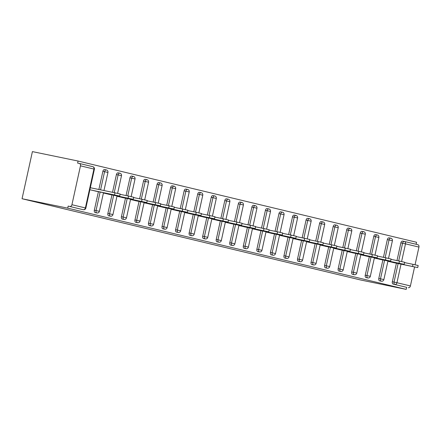 <?xml version="1.0" encoding="UTF-8"?>
<svg xmlns="http://www.w3.org/2000/svg" width="441" height="441" viewBox="0 0 441 441"><rect width="100%" height="100%" fill="white"/><g stroke="black" fill="none" stroke-linecap="round" stroke-linejoin="round"><path stroke-width="0.66" d="M416.117 244.275L416.558 242.269L78.079 161.037L32.408 151.616L22.05 198.731L360.523 279.963L406.194 289.384L67.721 208.152L22.05 198.731M80.477 165.838L71.927 204.712L85.389 207.943L93.933 169.068L80.477 165.838A2.111 1.632 -76.5 0 0 79.369 163.457A2.111 1.632 -76.5 0 0 79.33 163.451L77.627 163.098L78.079 161.037M81.684 209.337A2.111 1.34 -78.3 0 1 81.662 209.332A2.111 1.34 -78.3 0 1 81.635 209.326L68.173 206.096L67.721 208.152M81.635 209.326L68.173 206.096M69.876 206.443A2.111 1.632 -76.5 0 0 71.927 204.712M401.023 264.159L396.944 282.72L410.406 285.944L414.579 266.954M415.058 264.782L418.95 247.076L405.488 243.845L401.597 261.546M89.876 189.757L97.048 191.405M91.364 187.943L90.328 187.695M406.194 289.384L406.652 287.328L393.19 284.098A2.111 1.34 -78.3 0 1 392.341 281.722L396.415 263.205M396.988 260.581L400.886 242.848A2.111 1.34 -78.3 0 1 402.616 241.095A2.111 1.34 -78.3 0 1 402.644 241.1L404.292 241.442M383.444 257.329L387.341 239.601A2.111 1.34 -78.3 0 1 389.072 237.842A2.111 1.34 -78.3 0 1 389.1 237.848M379.695 280.856A2.111 1.34 -78.3 0 1 379.673 280.851A2.111 1.34 -78.3 0 1 379.646 280.845A2.111 1.34 -78.3 0 1 378.797 278.475L382.865 259.953M369.9 254.077L373.797 236.348A2.111 1.34 -78.3 0 1 375.523 234.595A2.111 1.34 -78.3 0 1 375.55 234.601M366.151 277.604A2.111 1.34 -78.3 0 1 366.124 277.598A2.111 1.34 -78.3 0 1 366.096 277.593A2.111 1.34 -78.3 0 1 365.247 275.223L369.321 256.701M356.35 250.83L360.253 233.096A2.111 1.34 -78.3 0 1 361.978 231.343A2.111 1.34 -78.3 0 1 362.006 231.349M352.607 274.357A2.111 1.34 -78.3 0 1 352.579 274.352A2.111 1.34 -78.3 0 1 352.552 274.346A2.111 1.34 -78.3 0 1 351.703 271.97L355.777 253.454M342.806 247.577L346.703 229.844A2.111 1.34 -78.3 0 1 348.434 228.091A2.111 1.34 -78.3 0 1 348.462 228.096M338.159 268.718L339.862 269.071A2.111 1.34 -78.3 0 0 340.711 271.447A2.111 1.34 101.7 0 0 340.739 271.452L339.035 271.099A2.111 1.34 -78.3 0 1 339.035 271.099A2.111 1.34 -78.3 0 1 339.008 271.094A2.111 1.34 -78.3 0 1 338.159 268.718L342.227 250.201M329.262 244.325L333.159 226.597A2.111 1.34 -78.3 0 1 334.89 224.838A2.111 1.34 -78.3 0 1 334.912 224.849M325.513 267.852A2.111 1.34 -78.3 0 1 325.486 267.847A2.111 1.34 -78.3 0 1 325.464 267.841A2.111 1.34 -78.3 0 1 324.609 265.471L328.683 246.949M315.712 241.073L319.615 223.344A2.111 1.34 -78.3 0 1 321.34 221.591A2.111 1.34 -78.3 0 1 321.368 221.597M311.969 264.6A2.111 1.34 -78.3 0 1 311.941 264.594A2.111 1.34 -78.3 0 1 311.914 264.589A2.111 1.34 -78.3 0 1 311.065 262.219L315.139 243.697M302.168 237.826L306.065 220.092A2.111 1.34 -78.3 0 1 307.796 218.339A2.111 1.34 -78.3 0 1 307.824 218.345M298.425 261.353A2.111 1.34 -78.3 0 1 298.397 261.348A2.111 1.34 -78.3 0 1 298.37 261.342A2.111 1.34 -78.3 0 1 297.521 258.966L301.589 240.45M288.623 234.573L292.521 216.84A2.111 1.34 -78.3 0 1 294.252 215.087A2.111 1.34 -78.3 0 1 294.274 215.092M284.875 258.101A2.111 1.34 -78.3 0 1 284.847 258.095A2.111 1.34 -78.3 0 1 284.825 258.09A2.111 1.34 -78.3 0 1 283.971 255.714L288.045 237.197M275.074 231.321L278.977 213.593A2.111 1.34 -78.3 0 1 280.702 211.834A2.111 1.34 -78.3 0 1 280.73 211.845M271.331 254.848A2.111 1.34 -78.3 0 1 271.303 254.843A2.111 1.34 -78.3 0 1 271.276 254.837A2.111 1.34 -78.3 0 1 270.427 252.467L274.5 233.945M261.53 228.069L265.427 210.34A2.111 1.34 -78.3 0 1 267.158 208.587A2.111 1.34 -78.3 0 1 267.185 208.593M257.787 251.596A2.111 1.34 -78.3 0 1 257.759 251.59A2.111 1.34 -78.3 0 1 257.731 251.585A2.111 1.34 -78.3 0 1 256.882 249.215L260.951 230.693M247.985 224.822L251.883 207.088A2.111 1.34 -78.3 0 1 253.614 205.335A2.111 1.34 -78.3 0 1 253.636 205.341M244.237 248.349A2.111 1.34 -78.3 0 1 244.209 248.344A2.111 1.34 -78.3 0 1 244.187 248.338A2.111 1.34 -78.3 0 1 243.333 245.962L247.407 227.446M234.436 221.569L238.338 203.836A2.111 1.34 -78.3 0 1 240.064 202.083A2.111 1.34 -78.3 0 1 240.091 202.088M230.693 245.097A2.111 1.34 -78.3 0 1 230.665 245.091A2.111 1.34 -78.3 0 1 230.637 245.086A2.111 1.34 -78.3 0 1 229.789 242.71L233.862 224.193M220.891 218.317L224.789 200.589A2.111 1.34 -78.3 0 1 226.52 198.83A2.111 1.34 -78.3 0 1 226.547 198.841M217.148 241.844A2.111 1.34 -78.3 0 1 217.121 241.839A2.111 1.34 -78.3 0 1 217.093 241.833A2.111 1.34 -78.3 0 1 216.244 239.463L220.313 220.941M207.347 215.065L211.245 197.336A2.111 1.34 -78.3 0 1 212.975 195.584A2.111 1.34 -78.3 0 1 212.997 195.589M203.599 238.592A2.111 1.34 -78.3 0 1 203.571 238.587A2.111 1.34 -78.3 0 1 203.549 238.581A2.111 1.34 -78.3 0 1 202.7 236.211L206.768 217.689M193.803 211.818L197.7 194.084A2.111 1.34 -78.3 0 1 199.426 192.331A2.111 1.34 -78.3 0 1 199.453 192.337M190.054 235.345A2.111 1.34 -78.3 0 1 190.027 235.34A2.111 1.34 -78.3 0 1 189.999 235.334A2.111 1.34 -78.3 0 1 189.15 232.958L193.224 214.442M180.253 208.565L184.151 190.832A2.111 1.34 -78.3 0 1 185.881 189.079A2.111 1.34 -78.3 0 1 185.909 189.084M176.51 232.093A2.111 1.34 -78.3 0 1 176.483 232.087A2.111 1.34 -78.3 0 1 176.455 232.082A2.111 1.34 -78.3 0 1 175.606 229.706L179.68 211.189M166.709 205.313L170.606 187.585A2.111 1.34 -78.3 0 1 172.337 185.826A2.111 1.34 -78.3 0 1 172.365 185.837M162.961 228.84A2.111 1.34 -78.3 0 1 162.938 228.835A2.111 1.34 -78.3 0 1 162.911 228.829A2.111 1.34 -78.3 0 1 162.062 226.459L166.13 207.937M153.165 202.061L157.062 184.332A2.111 1.34 -78.3 0 1 158.788 182.58A2.111 1.34 -78.3 0 1 158.815 182.585M149.416 225.588A2.111 1.34 -78.3 0 1 149.389 225.583A2.111 1.34 -78.3 0 1 149.361 225.577A2.111 1.34 -78.3 0 1 148.512 223.207L152.586 204.685M139.615 198.814L143.512 181.08A2.111 1.34 -78.3 0 1 145.243 179.327A2.111 1.34 -78.3 0 1 145.271 179.333M135.872 222.341A2.111 1.34 -78.3 0 1 135.845 222.336A2.111 1.34 -78.3 0 1 135.817 222.33A2.111 1.34 -78.3 0 1 134.968 219.954L139.042 201.438M126.071 195.561L129.968 177.828A2.111 1.34 -78.3 0 1 131.699 176.075A2.111 1.34 -78.3 0 1 131.727 176.08M122.322 219.089A2.111 1.34 -78.3 0 1 122.3 219.083A2.111 1.34 -78.3 0 1 122.273 219.078A2.111 1.34 -78.3 0 1 121.424 216.702L125.492 198.185M112.527 192.309L116.424 174.581A2.111 1.34 -78.3 0 1 118.149 172.822A2.111 1.34 -78.3 0 1 118.177 172.833M108.778 215.836A2.111 1.34 -78.3 0 1 108.751 215.831A2.111 1.34 -78.3 0 1 108.723 215.825A2.111 1.34 -78.3 0 1 107.874 213.455L111.948 194.933M98.883 189.492L102.874 171.329A2.111 1.34 -78.3 0 1 104.605 169.576A2.111 1.34 -78.3 0 1 104.633 169.581M95.234 212.584A2.111 1.34 -78.3 0 1 95.206 212.579A2.111 1.34 -78.3 0 1 95.179 212.573A2.111 1.34 -78.3 0 1 94.33 210.203L98.404 191.686M103.426 193.004L110.592 194.657M116.97 196.256L124.136 197.904M130.514 199.508L137.686 201.157M144.058 202.761L151.23 204.409M157.608 206.008L164.774 207.656M171.152 209.26L178.324 210.908M184.696 212.512L191.868 214.161M198.246 215.765L205.412 217.413M211.79 219.012L218.962 220.66M225.334 222.264L232.506 223.912M238.884 225.516L246.05 227.165M252.428 228.769L259.6 230.417M265.973 232.016L273.144 233.664M279.522 235.268L286.689 236.916M293.067 238.52L300.233 240.169M306.611 241.773L313.783 243.421M320.16 245.02L327.327 246.668M333.705 248.272L340.871 249.92M347.249 251.524L354.421 253.173M360.799 254.777L367.965 256.425M374.343 258.024L381.509 259.672M387.887 261.276L395.059 262.924M406.652 287.328L393.19 284.098M410.406 285.944A2.111 1.632 103.5 0 1 408.355 287.675M404.425 241.47L417.803 244.683A2.111 1.632 103.5 0 1 417.848 244.694A2.111 1.632 103.5 0 1 418.95 247.076M94.903 190.964L119.698 196.052L90.907 190.005M114.544 194.878L114.996 192.822L120.156 193.996L119.698 196.052M114.996 192.822L90.322 187.728M108.447 194.211L133.248 199.304L104.456 193.252M128.088 198.13L128.54 196.069L133.7 197.243L133.248 199.304M128.54 196.069L120.079 194.327M121.997 197.463L146.792 202.557L118.001 196.504M141.633 201.383L142.09 199.321L147.244 200.495L146.792 202.557M142.09 199.321L133.629 197.574M135.541 200.716L160.337 205.809L131.545 199.756M155.182 204.635L155.634 202.573L160.789 203.748L160.337 205.809M155.634 202.573L147.173 200.826M149.086 203.968L173.886 209.056L145.095 203.009M168.727 207.882L169.179 205.826L174.338 207L173.886 209.056M169.179 205.826L160.717 204.078M162.635 207.215L187.431 212.308L158.639 206.256M182.271 211.134L182.728 209.073L187.883 210.247L187.431 212.308M182.728 209.073L174.267 207.331M176.18 210.467L200.975 215.561L172.183 209.508M195.821 214.387L196.273 212.325L201.427 213.499L200.975 215.561M196.273 212.325L187.811 210.578M189.724 213.72L214.524 218.813L185.733 212.76M209.365 217.639L209.817 215.577L214.976 216.751L214.524 218.813M209.817 215.577L201.355 213.83M203.273 216.972L228.069 222.06L199.277 216.013M222.909 220.886L223.367 218.83L228.521 220.004L228.069 222.06M223.367 218.83L214.905 217.082M216.818 220.219L241.613 225.312L212.821 219.26M236.459 224.138L236.911 222.077L242.065 223.251L241.613 225.312M236.911 222.077L228.449 220.335M230.362 223.471L255.163 228.565L226.371 222.512M250.003 227.391L250.455 225.329L255.615 226.503L255.163 228.565M250.455 225.329L241.993 223.581M243.912 226.724L268.707 231.817L239.915 225.764M263.547 230.643L264.005 228.581L269.159 229.755L268.707 231.817M264.005 228.581L255.543 226.834M257.456 229.976L282.251 235.064L253.459 229.017M277.097 233.89L277.549 231.834L282.703 233.008L282.251 235.064M277.549 231.834L269.087 230.086M271 233.223L295.795 238.316L267.009 232.264M290.641 237.142L291.093 235.081L296.253 236.255L295.795 238.316M291.093 235.081L282.631 233.339M284.55 236.475L309.345 241.569L280.553 235.516M304.185 240.395L304.637 238.333L309.797 239.507L309.345 241.569M304.637 238.333L296.176 236.585M298.094 239.728L322.889 244.821L294.097 238.768M317.735 243.647L318.187 241.585L323.341 242.759L322.889 244.821M318.187 241.585L309.725 239.838M311.638 242.974L336.433 248.068L307.647 242.021M331.279 246.894L331.731 244.838L336.891 246.012L336.433 248.068M331.731 244.838L323.27 243.09M325.182 246.227L349.983 251.32L321.191 245.268M344.823 250.146L345.275 248.085L350.435 249.259L349.983 251.32M345.275 248.085L336.814 246.343M338.732 249.479L363.527 254.573L334.736 248.52M358.373 253.399L358.825 251.337L363.979 252.511L363.527 254.573M358.825 251.337L350.363 249.589M352.276 252.732L377.072 257.825L348.285 251.772M371.917 256.651L372.369 254.589L377.529 255.763L377.072 257.825M372.369 254.589L363.908 252.842M365.821 255.978L390.621 261.072L361.829 255.025M385.462 259.898L385.914 257.842L391.073 259.016L390.621 261.072M385.914 257.842L377.452 256.094M379.37 259.231L404.165 264.324L375.374 258.272M399.011 263.15L399.463 261.089L404.618 262.263L404.165 264.324M399.463 261.089L391.002 259.347M392.914 262.483L417.71 267.577L388.918 261.524M412.555 266.403L413.008 264.341L418.167 265.515L417.71 267.577M413.008 264.341L404.546 262.593M79.408 163.468L92.792 166.681A2.111 1.632 -76.5 0 1 92.831 166.687A2.111 1.632 -76.5 0 1 93.933 169.068L94.396 169.195A2.111 2.111 0 0 0 92.831 166.687L79.369 163.457M81.662 209.332L83.366 209.679A2.111 1.34 101.7 0 1 83.338 209.673A2.111 1.632 -76.5 0 0 85.389 207.943L85.852 208.069L94.396 169.195M392.341 281.722L396.944 282.72A2.111 1.632 103.5 0 1 394.893 284.451A2.111 1.34 -78.3 0 1 394.045 282.075L398.118 263.558M402.616 241.095L404.32 241.448A2.111 1.34 101.7 0 1 404.347 241.453A2.111 1.632 103.5 0 1 404.386 241.464A2.111 1.632 103.5 0 1 405.488 243.845L400.886 242.848M94.33 210.203L96.033 210.555L100.107 192.033M100.587 189.845L104.578 171.681L102.874 171.329M85.852 208.069A2.111 2.111 0 0 1 83.366 209.679A2.111 1.34 101.7 0 0 83.503 209.701M106.336 169.934A2.111 1.34 101.7 0 0 106.309 169.928A2.111 1.34 101.7 0 0 104.578 171.681L107.946 172.448A2.111 2.111 0 0 0 106.309 169.928L104.605 169.576M95.206 212.579L96.91 212.931A2.111 2.111 0 0 0 99.396 211.322L96.033 210.555A2.111 1.34 -78.3 0 0 96.882 212.926A2.111 1.34 101.7 0 0 96.91 212.931A2.111 1.34 101.7 0 0 97.048 212.948M107.874 213.455L109.577 213.802L113.651 195.286M114.23 192.662L118.127 174.928L116.424 174.581M121.424 216.702L123.127 217.055L127.195 198.538M127.774 195.914L131.672 178.181L129.968 177.828M134.968 219.954L136.671 220.307L140.745 201.791M141.318 199.161L145.216 181.433L143.512 181.08M148.512 223.207L150.216 223.559L154.289 205.037M154.868 202.413L158.766 184.685L157.062 184.332M162.062 226.459L163.765 226.806L167.834 208.29M168.412 205.666L172.31 187.932L170.606 187.585M175.606 229.706L177.31 230.059L181.383 211.542M181.957 208.918L185.854 191.185L184.151 190.832M189.15 232.958L190.854 233.311L194.928 214.789M195.506 212.165L199.404 194.437L197.7 194.084M202.7 236.211L204.404 236.563L208.472 218.041M209.051 215.417L212.948 197.689L211.245 197.336M216.244 239.463L217.948 239.81L222.016 221.294M222.595 218.67L226.492 200.936L224.789 200.589M229.789 242.71L231.492 243.063L235.566 224.546M236.139 221.922L240.042 204.189L238.338 203.836M243.333 245.962L245.036 246.315L249.11 227.793M249.689 225.169L253.586 207.441L251.883 207.088M256.882 249.215L258.586 249.567L262.654 231.045M263.233 228.421L267.13 210.693L265.427 210.34M270.427 252.467L272.13 252.814L276.204 234.298M276.777 231.674L280.68 213.94L278.977 213.593M283.971 255.714L285.674 256.067L289.748 237.55M290.327 234.926L294.224 217.192L292.521 216.84M297.521 258.966L299.224 259.319L303.292 240.797M303.871 238.173L307.768 220.445L306.065 220.092M311.065 262.219L312.768 262.571L316.842 244.049M317.415 241.425L321.318 223.697L319.615 223.344M324.609 265.471L326.312 265.818L330.386 247.302M330.965 244.678L334.862 226.944L333.159 226.597M340.876 271.469A2.111 1.34 101.7 0 1 340.739 271.452A2.111 2.111 0 0 0 343.225 269.837L339.862 269.071L343.93 250.554M344.509 247.93L348.407 230.196L346.703 229.844M351.703 271.97L353.406 272.323L357.48 253.801M358.053 251.177L361.956 233.449L360.253 233.096M365.247 275.223L366.951 275.575L371.024 257.053M371.603 254.429L375.5 236.701L373.797 236.348M378.797 278.475L380.5 278.822L384.569 260.306M385.147 257.682L389.045 239.948L387.341 239.601M398.692 260.934L402.589 243.2A2.111 1.34 101.7 0 1 404.32 241.448A2.111 2.111 0 0 1 404.386 241.464L417.848 244.694M119.88 173.181A2.111 1.34 101.7 0 0 119.853 173.175A2.111 1.34 101.7 0 0 118.127 174.928L121.49 175.694A2.111 2.111 0 0 0 119.853 173.175L118.149 172.822M108.751 215.831L110.454 216.184A2.111 2.111 0 0 0 112.94 214.569L109.577 213.802A2.111 1.34 -78.3 0 0 110.426 216.178A2.111 1.34 101.7 0 0 110.454 216.184A2.111 1.34 101.7 0 0 110.592 216.2M133.43 176.433A2.111 1.34 101.7 0 0 133.403 176.428A2.111 1.34 101.7 0 0 131.672 178.181L135.034 178.947A2.111 2.111 0 0 0 133.403 176.428L131.699 176.075M122.3 219.083L124.004 219.436A2.111 2.111 0 0 0 126.49 217.821L123.127 217.055A2.111 1.34 -78.3 0 0 123.976 219.431A2.111 1.34 101.7 0 0 124.004 219.436A2.111 1.34 101.7 0 0 124.141 219.453M146.974 179.685A2.111 1.34 101.7 0 0 146.947 179.68A2.111 1.34 101.7 0 0 145.216 181.433L148.584 182.199A2.111 2.111 0 0 0 146.947 179.68L145.243 179.327M135.845 222.336L137.548 222.683A2.111 2.111 0 0 0 140.034 221.073L136.671 220.307A2.111 1.34 -78.3 0 0 137.52 222.677A2.111 1.34 101.7 0 0 137.548 222.683A2.111 1.34 101.7 0 0 137.686 222.705M160.518 182.938A2.111 1.34 101.7 0 0 160.491 182.932A2.111 1.34 101.7 0 0 158.766 184.685L162.128 185.452A2.111 2.111 0 0 0 160.491 182.932L158.788 182.58M149.389 225.583L151.092 225.935A2.111 2.111 0 0 0 153.578 224.326L150.216 223.559A2.111 1.34 -78.3 0 0 151.065 225.93A2.111 1.34 101.7 0 0 151.092 225.935A2.111 1.34 101.7 0 0 151.23 225.952M174.068 186.185A2.111 1.34 101.7 0 0 174.041 186.179A2.111 1.34 101.7 0 0 172.31 187.932L175.672 188.698A2.111 2.111 0 0 0 174.041 186.179L172.337 185.826M162.938 228.835L164.642 229.188A2.111 2.111 0 0 0 167.128 227.573L163.765 226.806A2.111 1.34 -78.3 0 0 164.614 229.182A2.111 1.34 101.7 0 0 164.642 229.188A2.111 1.34 101.7 0 0 164.78 229.204M187.612 189.437A2.111 1.34 101.7 0 0 187.585 189.432A2.111 1.34 101.7 0 0 185.854 191.185L189.217 191.951A2.111 2.111 0 0 0 187.585 189.432L185.881 189.079M176.483 232.087L178.186 232.44A2.111 2.111 0 0 0 180.672 230.825L177.31 230.059A2.111 1.34 -78.3 0 0 178.158 232.435A2.111 1.34 101.7 0 0 178.186 232.44A2.111 1.34 101.7 0 0 178.324 232.457M201.157 192.689A2.111 1.34 101.7 0 0 201.129 192.684A2.111 1.34 101.7 0 0 199.404 194.437L202.766 195.203A2.111 2.111 0 0 0 201.129 192.684L199.426 192.331M190.027 235.34L191.73 235.687A2.111 2.111 0 0 0 194.216 234.077L190.854 233.311A2.111 1.34 -78.3 0 0 191.703 235.681A2.111 1.34 101.7 0 0 191.73 235.687A2.111 1.34 101.7 0 0 191.868 235.703M214.701 195.942A2.111 1.34 101.7 0 0 214.679 195.931A2.111 1.34 101.7 0 0 212.948 197.689L216.31 198.456A2.111 2.111 0 0 0 214.679 195.931L212.975 195.584M203.571 238.587L205.274 238.939A2.111 2.111 0 0 0 207.766 237.324L204.404 236.563A2.111 1.34 -78.3 0 0 205.252 238.934A2.111 1.34 101.7 0 0 205.274 238.939A2.111 1.34 101.7 0 0 205.418 238.956M228.251 199.189A2.111 1.34 101.7 0 0 228.223 199.183A2.111 1.34 101.7 0 0 226.492 200.936L229.855 201.702A2.111 2.111 0 0 0 228.223 199.183L226.52 198.83M217.121 241.839L218.824 242.192A2.111 2.111 0 0 0 221.31 240.577L217.948 239.81A2.111 1.34 -78.3 0 0 218.797 242.186A2.111 1.34 101.7 0 0 218.824 242.192A2.111 1.34 101.7 0 0 218.962 242.208M241.795 202.441A2.111 1.34 101.7 0 0 241.767 202.436A2.111 1.34 101.7 0 0 240.042 204.189L243.404 204.955A2.111 2.111 0 0 0 241.767 202.436L240.064 202.083M230.665 245.091L232.368 245.444A2.111 2.111 0 0 0 234.855 243.829L231.492 243.063A2.111 1.34 -78.3 0 0 232.341 245.439A2.111 1.34 101.7 0 0 232.368 245.444A2.111 1.34 101.7 0 0 232.506 245.461M255.339 205.693A2.111 1.34 101.7 0 0 255.317 205.688A2.111 1.34 101.7 0 0 253.586 207.441L256.949 208.207A2.111 2.111 0 0 0 255.317 205.688L253.614 205.335M244.209 248.344L245.913 248.691A2.111 2.111 0 0 0 248.404 247.081L245.036 246.315A2.111 1.34 -78.3 0 0 245.891 248.685A2.111 1.34 101.7 0 0 245.913 248.691A2.111 1.34 101.7 0 0 246.056 248.707M268.889 208.946A2.111 1.34 101.7 0 0 268.861 208.935A2.111 1.34 101.7 0 0 267.13 210.693L270.493 211.46A2.111 2.111 0 0 0 268.861 208.935L267.158 208.587M257.759 251.59L259.462 251.943A2.111 2.111 0 0 0 261.948 250.328L258.586 249.567A2.111 1.34 -78.3 0 0 259.435 251.938A2.111 1.34 101.7 0 0 259.462 251.943A2.111 1.34 101.7 0 0 259.6 251.96M282.433 212.193A2.111 1.34 101.7 0 0 282.405 212.187A2.111 1.34 101.7 0 0 280.68 213.94L284.043 214.706A2.111 2.111 0 0 0 282.405 212.187L280.702 211.834M271.303 254.843L273.007 255.196A2.111 2.111 0 0 0 275.493 253.581L272.13 252.814A2.111 1.34 -78.3 0 0 272.979 255.19A2.111 1.34 101.7 0 0 273.007 255.196A2.111 1.34 101.7 0 0 273.144 255.212M295.977 215.445A2.111 1.34 101.7 0 0 295.955 215.44A2.111 1.34 101.7 0 0 294.224 217.192L297.587 217.959A2.111 2.111 0 0 0 295.955 215.44L294.252 215.087M284.847 258.095L286.551 258.448A2.111 2.111 0 0 0 289.042 256.833L285.674 256.067A2.111 1.34 -78.3 0 0 286.529 258.443A2.111 1.34 101.7 0 0 286.551 258.448A2.111 1.34 101.7 0 0 286.694 258.465M309.527 218.697A2.111 1.34 101.7 0 0 309.499 218.692A2.111 1.34 101.7 0 0 307.768 220.445L311.131 221.211A2.111 2.111 0 0 0 309.499 218.692L307.796 218.339M298.397 261.348L300.101 261.695A2.111 2.111 0 0 0 302.587 260.085L299.224 259.319A2.111 1.34 -78.3 0 0 300.073 261.689A2.111 1.34 101.7 0 0 300.101 261.695A2.111 1.34 101.7 0 0 300.238 261.711M323.071 221.95A2.111 1.34 101.7 0 0 323.044 221.939A2.111 1.34 101.7 0 0 321.318 223.697L324.681 224.463A2.111 2.111 0 0 0 323.044 221.939L321.34 221.591M311.941 264.594L313.645 264.947A2.111 2.111 0 0 0 316.131 263.332L312.768 262.571A2.111 1.34 -78.3 0 0 313.617 264.942A2.111 1.34 101.7 0 0 313.645 264.947A2.111 1.34 101.7 0 0 313.783 264.964M336.615 225.197A2.111 1.34 101.7 0 0 336.593 225.191A2.111 1.34 101.7 0 0 334.862 226.944L338.225 227.71A2.111 2.111 0 0 0 336.593 225.191L334.89 224.838M325.486 267.847L327.189 268.2A2.111 2.111 0 0 0 329.681 266.585L326.312 265.818A2.111 1.34 -78.3 0 0 327.167 268.194A2.111 1.34 101.7 0 0 327.189 268.2A2.111 1.34 101.7 0 0 327.327 268.216M350.165 228.449A2.111 1.34 101.7 0 0 350.137 228.444A2.111 1.34 101.7 0 0 348.407 230.196L351.769 230.963A2.111 2.111 0 0 0 350.137 228.444L348.434 228.091M363.709 231.701A2.111 1.34 101.7 0 0 363.682 231.696A2.111 1.34 101.7 0 0 361.956 233.449L365.319 234.215A2.111 2.111 0 0 0 363.682 231.696L361.978 231.343M352.579 274.352L354.283 274.699A2.111 2.111 0 0 0 356.769 273.089L353.406 272.323A2.111 1.34 -78.3 0 0 354.255 274.693A2.111 1.34 101.7 0 0 354.283 274.699A2.111 1.34 101.7 0 0 354.421 274.715M377.253 234.954A2.111 1.34 101.7 0 0 377.226 234.943A2.111 1.34 101.7 0 0 375.5 236.701L378.863 237.462A2.111 2.111 0 0 0 377.226 234.943L375.523 234.595M366.124 277.598L367.827 277.951A2.111 2.111 0 0 0 370.313 276.336L366.951 275.575A2.111 1.34 -78.3 0 0 367.8 277.946A2.111 1.34 101.7 0 0 367.827 277.951A2.111 1.34 101.7 0 0 367.965 277.968M390.803 238.201A2.111 1.34 101.7 0 0 390.776 238.195A2.111 1.34 101.7 0 0 389.045 239.948L392.407 240.714A2.111 2.111 0 0 0 390.776 238.195L389.072 237.842M379.673 280.851L381.377 281.204A2.111 2.111 0 0 0 383.863 279.588L380.5 278.822A2.111 1.34 -78.3 0 0 381.349 281.198A2.111 1.34 101.7 0 0 381.377 281.204A2.111 1.34 101.7 0 0 381.515 281.22M99.396 211.322L103.481 192.734M103.966 190.545L107.946 172.448M112.94 214.569L117.03 195.986M117.604 193.384L121.49 175.694M126.49 217.821L130.575 199.233M131.148 196.631L135.034 178.947M140.034 221.073L144.119 202.485M144.692 199.883L148.584 182.199M153.578 224.326L157.669 205.738M158.236 203.136L162.128 185.452M167.128 227.573L171.213 208.984M171.786 206.388L175.672 188.698M180.672 230.825L184.757 212.237M185.33 209.635L189.217 191.951M194.216 234.077L198.307 215.489M198.874 212.887L202.766 195.203M207.766 237.324L211.851 218.742M212.424 216.14L216.31 198.456M221.31 240.577L225.395 221.988M225.968 219.392L229.855 201.702M234.855 243.829L238.945 225.241M239.513 222.639L243.404 204.955M248.404 247.081L252.489 228.493M253.062 225.891L256.949 208.207M261.948 250.328L266.033 231.745M266.607 229.144L270.493 211.46M275.493 253.581L279.583 234.992M280.151 232.396L284.043 214.706M289.042 256.833L293.127 238.245M293.7 235.643L297.587 217.959M302.587 260.085L306.671 241.497M307.245 238.895L311.131 221.211M316.131 263.332L320.221 244.749M320.789 242.148L324.681 224.463M329.681 266.585L333.765 247.996M334.339 245.4L338.225 227.71M343.225 269.837L347.31 251.249M347.883 248.647L351.769 230.963M356.769 273.089L360.854 254.501M361.427 251.899L365.319 234.215M370.313 276.336L374.403 257.753M374.977 255.152L378.863 237.462M383.863 279.588L387.948 261M388.521 258.404L392.407 240.714"/></g></svg>

